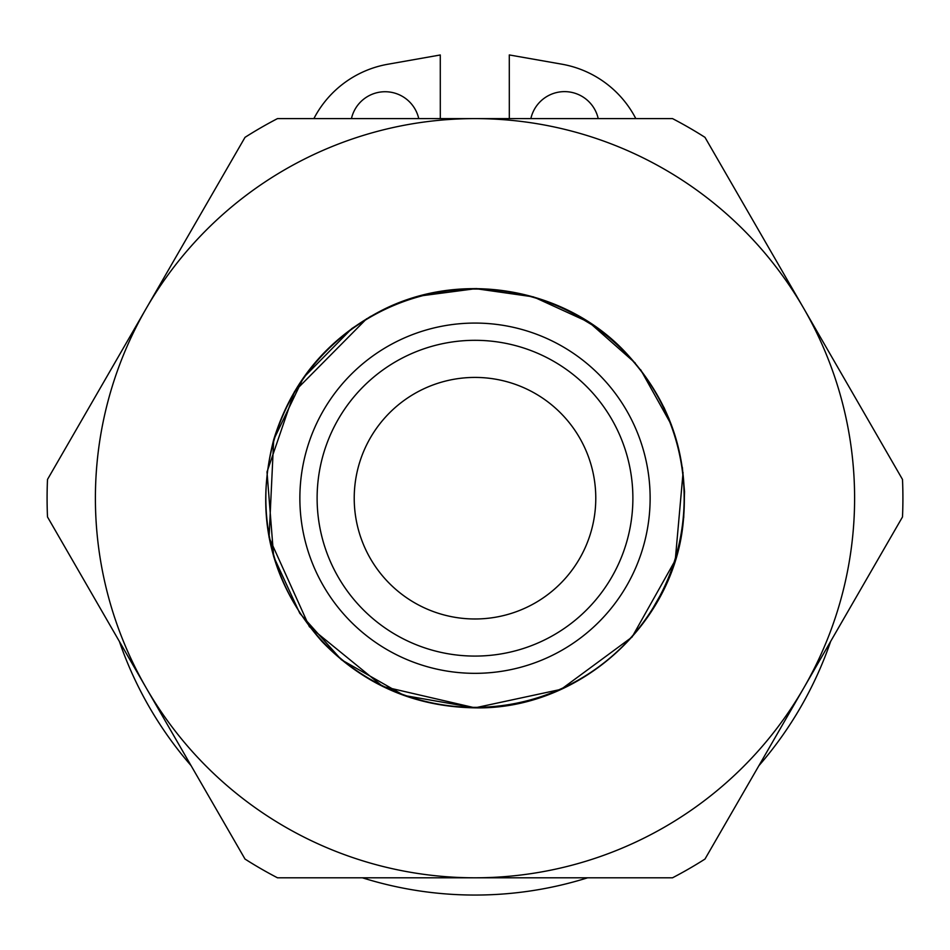 <?xml version="1.0" encoding="UTF-8"?>
<svg xmlns="http://www.w3.org/2000/svg" width="950" height="950" viewBox="0 0 950 950"><rect width="100%" height="100%" fill="white"/><g stroke="black" fill="none" stroke-linecap="round" stroke-linejoin="round"><path stroke-width="1.43" d="M313.88 118.607A103.526 103.526 0 0 1 387.79 64.256L440.277 54.981L440.301 118.607M830.668 641.369A376.152 376.152 0 0 1 758.896 765.688M587.622 877.8A376.152 376.152 0 0 1 362.389 877.8M191.069 765.617A376.152 376.152 0 0 1 119.391 641.464M509.319 118.607L509.295 54.946L561.783 64.172A103.526 103.526 0 0 1 635.823 118.607M351.441 118.607A34.509 34.509 0 0 1 418.748 118.607M530.86 118.607A34.509 34.509 0 0 1 598.215 118.607M475 673.336A175.132 175.132 0 0 0 650.133 498.204A175.132 175.132 0 0 0 475 323.071A175.132 175.132 0 0 0 299.868 498.204A175.132 175.132 0 0 0 475 673.336M354.219 498.204A120.781 120.781 0 0 1 535.396 393.609A120.781 120.781 0 0 1 535.396 602.799A120.781 120.781 0 0 1 354.219 498.204M245.017 859.061L146.252 688.002A379.596 379.596 0 0 0 475 877.8L277.483 877.8A427.916 427.916 0 0 1 245.017 859.061M803.748 688.002L704.983 859.061A427.916 427.916 0 0 1 672.517 877.8L475 877.8A379.596 379.596 0 0 0 803.748 308.406L902.5 479.453A427.916 427.916 0 0 1 902.5 516.942L803.748 688.002M47.5 479.453L146.252 308.406A379.596 379.596 0 0 0 146.252 688.002L47.5 516.942A427.916 427.916 0 0 1 47.5 479.453M277.483 118.607L475 118.607A379.596 379.596 0 0 0 146.252 308.406L245.017 137.346A427.916 427.916 0 0 1 277.483 118.607M704.983 137.346L803.748 308.406A379.596 379.596 0 0 0 475 118.607L672.517 118.607A427.916 427.916 0 0 1 704.983 137.346M475 656.082A157.878 157.878 0 0 1 338.271 419.259A157.878 157.878 0 0 1 611.729 419.259A157.878 157.878 0 0 1 475 656.082M475 707.358A209.154 209.154 0 0 0 684.154 498.204A209.154 209.154 0 0 0 475 289.049A209.154 209.154 0 0 0 265.846 498.204A209.154 209.154 0 0 0 475 707.358M683.062 472.518L675.248 560.274L632.059 637.07L561.129 689.332L475 707.845C414.948 706.859 364.004 684.807 322.181 641.713C270.418 582.92 254.256 515.589 273.683 439.719C291.389 382.327 326.764 339.554 379.822 311.41C458.161 270.026 561.521 286.401 623.236 349.968C670.059 398.929 689.973 457.093 682.991 524.483C672.291 626.454 577.481 710.018 475 707.845L382.767 686.47L309.356 626.691L269.076 537.486L273.683 439.719L303.478 377.661L351.773 328.605L370.773 316.303M419.425 296.067L476.508 288.562L533.484 296.887L589.261 322.43L635.241 363.031M663.896 407.265L669.133 419.081M475 707.845L403.988 695.447L341.371 659.739L299.784 613.296L273.683 556.688L267.009 471.924L294.548 391.483L366.641 318.737M413.867 297.671L438.045 291.84M475 288.562L533.484 296.887M567.233 309.938L598.227 328.605L615.505 342.617M640.656 369.728L671.401 424.876M682.349 467.317L684.534 491.613L683.727 517.726M664.43 588.014L648.613 615.707"/></g></svg>
